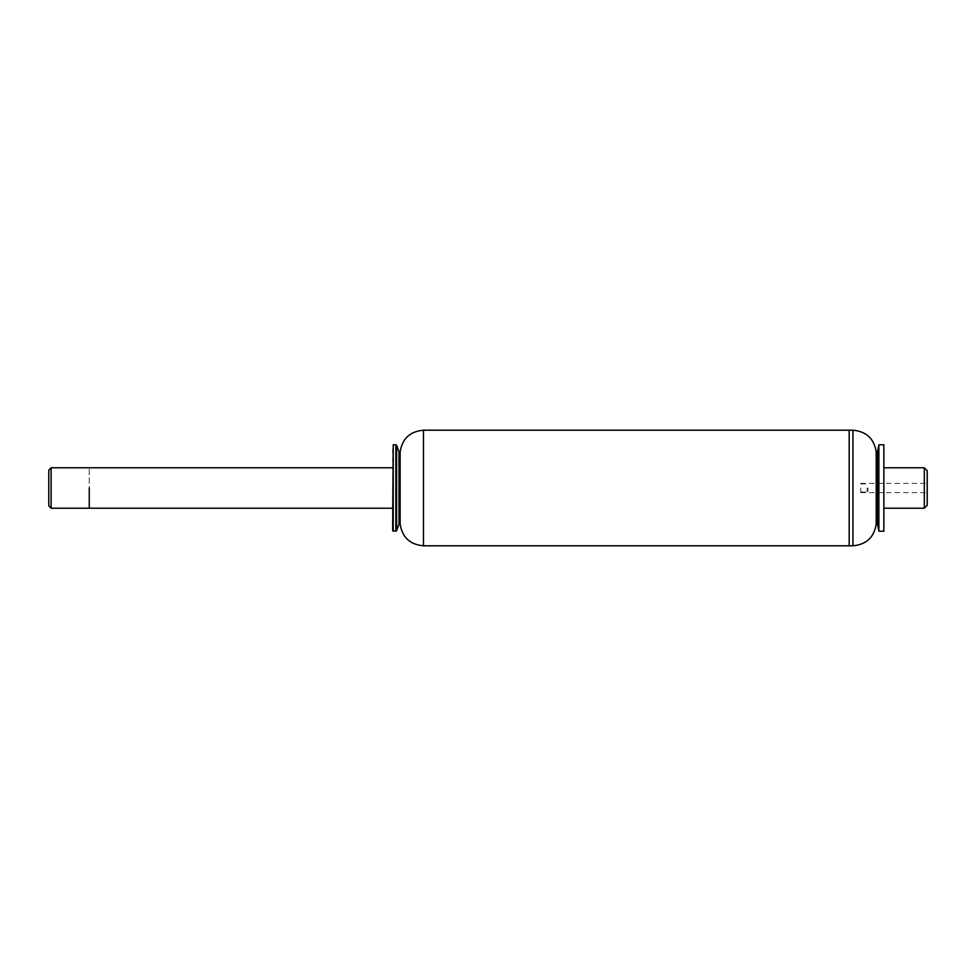 <?xml version="1.0" encoding="UTF-8"?>
<svg xmlns="http://www.w3.org/2000/svg" width="976" height="976" viewBox="0 0 976 976"><rect width="100%" height="100%" fill="white"/><g stroke="black" fill="none" stroke-linecap="round" stroke-linejoin="round"><path stroke-width="0.73" stroke-dasharray="4.88 3.66" d="M392.645 530.615L392.645 445.385M393.23 531.2L393.23 444.8M395.853 531.2L395.853 444.8M396.622 530.651L396.622 445.349M399.001 524.124L399.001 451.876M400.136 524.124L400.136 451.876M849.181 545.791L849.181 430.209L849.181 545.791M89.255 508.228L89.255 467.772L89.255 508.228M392.645 488L392.645 508.228L392.645 488M876.204 524.124L876.204 451.876M877.497 524.124L877.497 451.876M878.876 531.2L878.876 444.8M883.853 531.2L883.853 444.8M883.853 488L883.853 508.228L883.853 488M924.309 508.228L924.309 467.772M927.2 505.336L927.2 470.664M927.2 488L927.2 492.624L927.2 488M860.747 488L860.747 492.624L860.747 488M867.103 488L867.103 492.05L867.103 488M867.969 488L867.969 491.184L867.969 488M51.106 467.772L51.106 508.228M48.8 470.09L48.8 505.91M423.474 545.791L423.474 430.209M852.939 545.791L852.939 430.209M860.747 492.624L927.2 492.624M860.747 483.376L927.2 483.376M860.747 492.05L867.103 492.05L867.969 491.184M860.747 483.95L867.103 483.95L867.969 484.816"/><path stroke-width="1.46" d="M393.23 444.8L392.645 530.615L395.853 531.2L395.853 444.8L393.23 444.8L393.23 531.2M396.622 530.651L399.001 524.124L399.001 451.876L396.622 445.349L396.622 530.651L395.853 531.2M399.001 451.876L400.136 451.876L400.136 524.124L399.001 524.124M423.474 545.791L423.474 430.209L849.181 430.209L849.181 545.791L852.939 545.791L852.939 430.209L849.181 430.209L849.181 545.791L423.474 545.791C410.066 544.632 402.283 537.41 400.136 524.124M89.255 488L89.255 508.228L89.255 488M852.939 430.209C866.31 431.404 874.069 438.627 876.204 451.876L876.204 524.124C874.069 537.373 866.31 544.596 852.939 545.791M876.204 451.876L877.497 451.876L877.497 524.124L878.876 531.2L883.853 531.2L883.853 444.8L878.876 444.8L878.876 531.2M883.853 467.772L924.309 467.772L924.309 508.228L883.853 508.228M924.309 467.772L927.2 470.664L927.2 505.336L924.309 508.228M392.645 508.228L51.106 508.228L51.106 467.772L392.645 467.772M51.106 508.228L48.8 505.91L48.8 470.09L51.106 467.772M396.622 445.349L395.853 444.8M423.474 430.209C410.066 431.368 402.283 438.59 400.136 451.876M876.204 524.124L877.497 524.124M877.497 451.876L878.876 444.8"/></g></svg>
